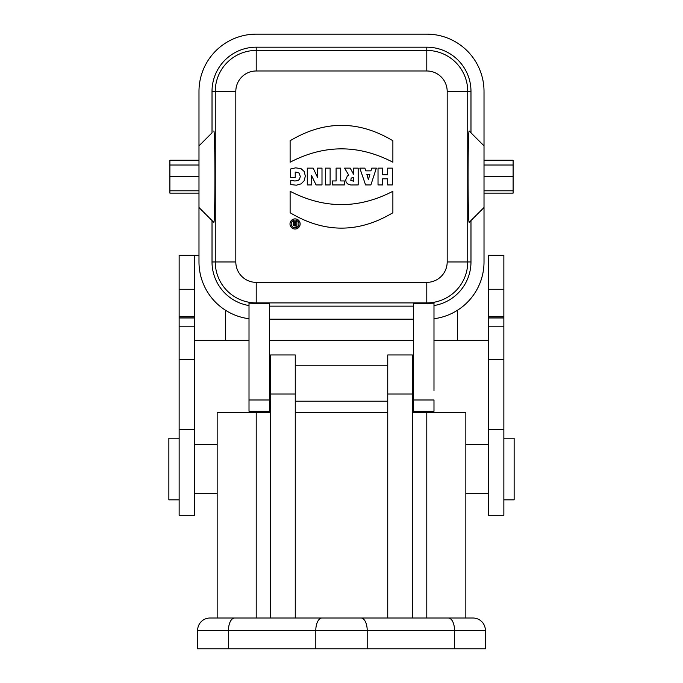 <?xml version="1.0" encoding="UTF-8"?>
<svg xmlns="http://www.w3.org/2000/svg" width="683" height="683" viewBox="0 0 683 683"><rect width="100%" height="100%" fill="white"/><g stroke="black" fill="none" stroke-linecap="round" stroke-linejoin="round"><path stroke-width="1.02" d="M270.596 618.021L270.596 354.955L295.261 354.955L295.261 618.021M503.858 438.196L514.137 438.196L514.137 499.845L503.858 499.845M426.79 618.021L426.79 412.506L465.84 412.506L465.84 618.021L465.84 444.36L488.447 444.36M179.142 438.196L168.863 438.196L168.863 499.845L179.142 499.845M194.553 444.36L217.16 444.36M217.16 618.021L217.16 412.506L256.21 412.506L256.21 618.021L234.628 618.021L473.029 618.021A12.328 12.328 0 0 1 485.365 630.349L485.365 648.85L454.536 648.85L454.536 630.349L367.189 630.349L367.189 648.85L454.536 648.85M426.79 412.506L412.404 412.506M387.739 412.506L295.261 412.506M270.596 412.506L256.21 412.506M361.025 618.021A12.328 6.164 -90 0 1 367.189 630.349L228.464 630.349A12.328 6.164 90 0 1 234.628 618.021L209.971 618.021A12.328 12.328 0 0 0 197.635 630.349L197.635 648.85L367.189 648.85M228.464 648.85L228.464 630.349L197.635 630.349L197.635 648.85M387.739 618.021L387.739 354.955L412.404 354.955L412.404 618.021M387.739 401.203L295.261 401.203M503.858 289.259L503.858 317.962L488.447 317.962L488.447 255.28L503.858 255.28L503.858 289.259L488.447 289.259M503.858 317.962L503.858 515.264L488.447 515.264L488.447 317.962M503.858 255.28L488.447 255.28M488.447 340.569L433.987 340.569M413.428 340.569L269.572 340.569M249.013 340.569L194.553 340.569L225.381 340.569L225.381 310.176M194.553 255.28L194.553 317.962L179.142 317.962L179.142 255.28L198.984 255.28L179.142 255.28M194.553 317.962L194.553 515.264L179.142 515.264L179.142 317.962M293.024 221.676L293.878 223.648L293.178 224.34L293.246 225.629L296.866 226.261L296.866 221.676L295.722 221.676L295.722 223.324L294.868 223.324L294.288 221.676L293.024 221.676M392.341 184.939L392.341 168.12L387.696 168.12L387.696 174.746L382.668 174.746L382.668 168.12L378.023 168.12L378.023 184.939L382.668 184.939L382.668 178.809L387.696 178.809L387.696 184.939L392.341 184.939M366.891 174.507L369.836 174.507L368.41 179.586L366.891 174.507M359.813 168.12L365.576 184.939L370.878 184.939L376.367 168.12L371.774 168.12L370.929 170.861L365.746 170.861L364.876 168.12L359.813 168.12M351.207 178.032L353.529 177.589L353.529 181.208L350.806 180.363L351.207 178.032M347.323 176.06L345.735 179.808L346.059 181.909L347.468 183.838L350.703 184.973L358.174 184.939L358.174 168.12L353.529 168.12L353.529 174.242L350.191 168.12L344.556 168.12L348.757 175.189L347.323 176.06M336.096 168.12L336.096 180.952L332.45 180.952L332.45 184.939L344.36 184.939L344.36 180.952L340.732 180.952L340.732 168.12L336.096 168.12M325.484 168.12L325.484 184.939L330.12 184.939L330.12 168.12L325.484 168.12M311.679 176.752L311.568 175.574L316.058 184.939L321.992 184.939L321.992 168.12L317.535 168.12L317.646 177.657L313.164 168.12L307.282 168.12L307.282 184.939L311.755 184.939L311.679 176.752M300.289 176.393L299.564 179.194L298.061 180.534L294.86 181.004L290.753 180.321L290.753 184.572L296.354 185.195L301.126 183.847L304.217 180.679L305.318 176.077L304.225 171.51L301.015 168.65L295.679 167.847L290.599 168.991L290.599 177.426L295.227 177.426L295.227 172.184L295.824 172.082L299.069 173.012L300.289 176.393M392.879 212.746L392.879 191.283C358.626 209.041 324.374 209.041 290.121 191.283L290.121 212.746C324.382 233.253 358.635 233.253 392.879 212.746M392.879 162.204L392.879 140.741C358.635 120.242 324.382 120.242 290.121 140.741L290.121 162.204C324.374 144.403 358.626 144.403 392.879 162.204M169.888 193.127L198.984 193.127L169.888 193.127L169.888 190.805L198.984 190.805M169.888 160.249L198.984 160.249L169.888 160.249L169.888 190.805M169.888 165.013L198.984 165.013M212.02 132.818L198.984 145.863L212.02 132.818L212.02 91.377A44.19 44.19 0 0 1 256.21 47.187L426.79 47.187A44.19 44.19 0 0 1 470.98 91.377L470.98 132.818L484.016 145.863L484.016 207.512L469.255 222.282C467.684 225.953 467.684 127.422 469.255 131.093L484.016 145.863L484.016 91.377A57.227 57.227 0 0 0 426.79 34.15L256.21 34.15A57.227 57.227 0 0 0 198.984 91.377L198.984 207.512L213.745 222.282L198.984 207.512L198.984 261.956A57.227 57.227 0 0 0 249.013 318.73M213.745 131.093C215.316 127.422 215.316 225.953 213.745 222.282M249.013 305.557A44.19 44.19 0 0 1 212.02 261.956L212.02 220.558M412.404 395.03L413.428 395.03L413.428 399.99L433.987 399.99L433.987 411.303L413.428 411.303L413.428 303.798L433.987 303.167L433.987 390.437M513.112 193.127L484.016 193.127L513.112 193.127L513.112 160.249L484.016 160.249L513.112 160.249M484.016 165.013L513.112 165.013M433.987 318.73A57.227 57.227 0 0 0 484.016 261.956L484.016 207.512L470.98 220.558L470.98 261.956A44.19 44.19 0 0 1 433.987 305.557M433.987 303.167L433.987 304.456M470.98 220.558L469.255 222.282M469.255 131.093L470.98 132.818M269.572 411.303L269.572 303.798L249.013 303.167L249.013 411.303L269.572 411.303M269.572 319.183L413.428 319.183M413.428 306.146L269.572 306.146M290.002 223.956A5.063 5.063 0 0 0 297.6 228.344A5.063 5.063 0 0 0 297.6 219.567A5.063 5.063 0 0 0 290.002 223.956M291.197 223.956A3.867 3.867 0 0 1 297.003 220.6A3.867 3.867 0 0 1 297.003 227.311A3.867 3.867 0 0 1 291.197 223.956M294.945 224.092L295.722 224.092L295.722 225.399L294.945 225.399A0.657 0.657 0 0 1 294.288 224.75A0.657 0.657 0 0 1 294.945 224.092M295.261 394.031L270.596 394.031M485.365 630.349L454.536 630.349A12.328 6.164 90 0 0 448.372 618.021M321.975 618.021A12.328 6.164 90 0 0 315.811 630.349L315.811 648.85M412.404 394.031L387.739 394.031M503.858 316.844L488.447 316.844M503.858 326.184L488.447 326.184M503.858 359.301L488.447 359.301M503.858 429.522L488.447 429.522M457.619 340.569L457.619 310.176M194.553 289.259L179.142 289.259M194.553 316.844L179.142 316.844M194.553 326.184L179.142 326.184M194.553 359.301L179.142 359.301M194.553 429.522L179.142 429.522M169.888 176.538L198.984 176.538M212.02 261.956L215.265 261.956L215.265 91.377L212.02 91.377M426.79 47.187L426.79 50.431L256.21 50.431L256.21 70.981A20.396 20.396 0 0 0 235.814 91.377L215.265 91.377A40.946 40.946 0 0 1 256.21 50.431L256.21 47.187M470.98 261.956L467.735 261.956L467.735 91.377L447.186 91.377A20.396 20.396 0 0 0 426.79 70.981L426.79 50.431A40.946 40.946 0 0 1 467.735 91.377L470.98 91.377M484.016 190.805L513.112 190.805M484.016 176.538L513.112 176.538M256.21 303.798L256.21 302.902L426.79 302.902L426.79 282.361A20.396 20.396 0 0 0 447.186 261.956L467.735 261.956A40.946 40.946 0 0 1 426.79 302.902L426.79 303.798M269.572 399.99L249.013 399.99M256.21 282.361L256.21 302.902A40.946 40.946 0 0 1 215.265 261.956L235.814 261.956A20.396 20.396 0 0 0 256.21 282.361L426.79 282.361M447.186 261.956L447.186 91.377M426.79 70.981L256.21 70.981M235.814 91.377L235.814 261.956M465.84 493.681L488.447 493.681M194.553 493.681L217.16 493.681M387.739 365.234L295.261 365.234M269.572 395.03L270.596 395.03M269.572 371.398L270.596 371.398"/></g></svg>
